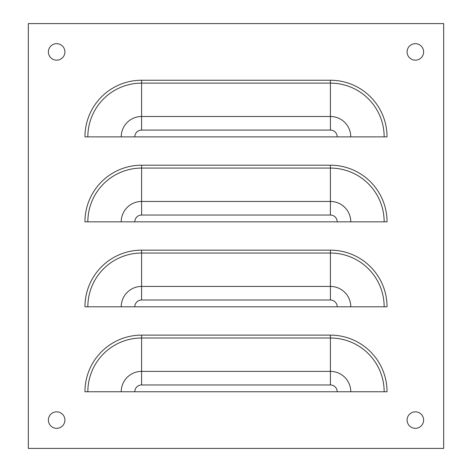 <?xml version="1.0" encoding="UTF-8"?>
<svg xmlns="http://www.w3.org/2000/svg" width="472" height="472" viewBox="0 0 472 472"><rect width="100%" height="100%" fill="white"/><g stroke="black" fill="none" stroke-linecap="round" stroke-linejoin="round"><path stroke-width="0.71" d="M384.161 136.88L387.04 136.88A56.64 56.64 0 0 0 330.4 80.24L330.4 83.119A53.761 53.761 0 0 1 384.161 136.88L84.96 136.88A56.64 56.64 0 0 1 141.6 80.24L330.4 80.24M384.161 221.84L387.04 221.84A56.64 56.64 0 0 0 330.4 165.2L330.4 168.079A53.761 53.761 0 0 1 384.161 221.84L84.96 221.84A56.64 56.64 0 0 1 141.6 165.2L330.4 165.2M384.161 306.8L387.04 306.8A56.64 56.64 0 0 0 330.4 250.16L330.4 253.039A53.761 53.761 0 0 1 384.161 306.8L84.96 306.8A56.64 56.64 0 0 1 141.6 250.16L330.4 250.16M423.62 420.08A8.26 8.26 0 0 1 411.23 427.231A8.26 8.26 0 0 1 411.23 412.929A8.26 8.26 0 0 1 423.62 420.08M64.9 420.08A8.26 8.26 0 0 1 52.51 427.231A8.26 8.26 0 0 1 52.51 412.929A8.26 8.26 0 0 1 64.9 420.08M423.62 51.92A8.26 8.26 0 0 1 411.23 59.071A8.26 8.26 0 0 1 411.23 44.769A8.26 8.26 0 0 1 423.62 51.92M64.9 51.92A8.26 8.26 0 0 1 52.51 59.071A8.26 8.26 0 0 1 52.51 44.769A8.26 8.26 0 0 1 64.9 51.92M384.161 391.76L387.04 391.76A56.64 56.64 0 0 0 330.4 335.12L330.4 337.999A53.761 53.761 0 0 1 384.161 391.76L84.96 391.76A56.64 56.64 0 0 1 141.6 335.12L330.4 335.12M443.68 23.6L443.68 448.4L28.32 448.4L28.32 23.6L443.68 23.6M134.803 136.88A6.797 6.797 0 0 1 141.6 130.083L330.4 130.083A6.797 6.797 0 0 1 337.197 136.88M330.4 130.083L330.4 116.501A20.379 20.379 0 0 1 350.779 136.88M141.6 130.083L141.6 116.501L330.4 116.501L330.4 83.119L141.6 83.119L141.6 80.24M121.221 136.88A20.379 20.379 0 0 1 141.6 116.501L141.6 83.119A53.761 53.761 0 0 0 87.839 136.88M134.803 221.84A6.797 6.797 0 0 1 141.6 215.043L330.4 215.043A6.797 6.797 0 0 1 337.197 221.84M330.4 215.043L330.4 201.461A20.379 20.379 0 0 1 350.779 221.84M141.6 215.043L141.6 201.461L330.4 201.461L330.4 168.079L141.6 168.079L141.6 165.2M121.221 221.84A20.379 20.379 0 0 1 141.6 201.461L141.6 168.079A53.761 53.761 0 0 0 87.839 221.84M134.803 306.8A6.797 6.797 0 0 1 141.6 300.003L330.4 300.003A6.797 6.797 0 0 1 337.197 306.8M330.4 300.003L330.4 286.421A20.379 20.379 0 0 1 350.779 306.8M141.6 300.003L141.6 286.421L330.4 286.421L330.4 253.039L141.6 253.039L141.6 250.16M121.221 306.8A20.379 20.379 0 0 1 141.6 286.421L141.6 253.039A53.761 53.761 0 0 0 87.839 306.8M134.803 391.76A6.797 6.797 0 0 1 141.6 384.963L330.4 384.963A6.797 6.797 0 0 1 337.197 391.76M330.4 384.963L330.4 371.381A20.379 20.379 0 0 1 350.779 391.76M141.6 384.963L141.6 371.381L330.4 371.381L330.4 337.999L141.6 337.999L141.6 335.12M121.221 391.76A20.379 20.379 0 0 1 141.6 371.381L141.6 337.999A53.761 53.761 0 0 0 87.839 391.76"/></g></svg>

